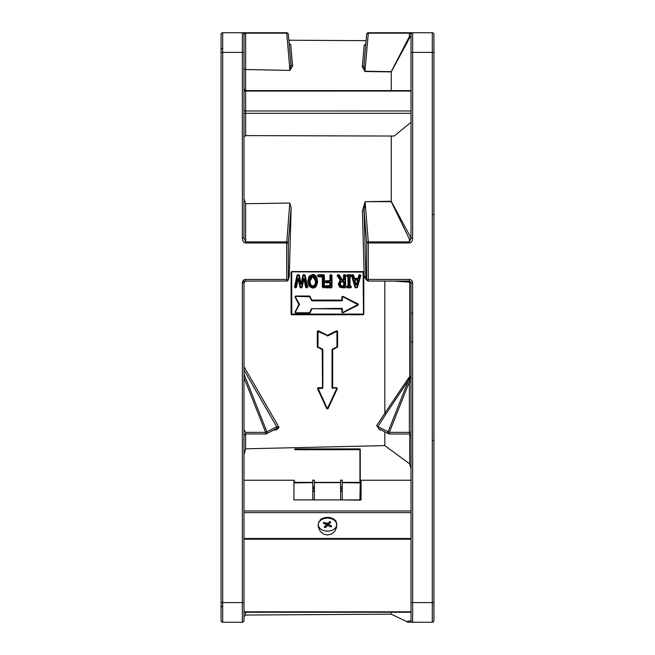 <?xml version="1.0" encoding="UTF-8"?>
<svg xmlns="http://www.w3.org/2000/svg" width="655" height="655" viewBox="0 0 655 655"><rect width="100%" height="100%" fill="white"/><g stroke="black" fill="none" stroke-linecap="round" stroke-linejoin="round"><path stroke-width="0.98" d="M433.938 52.4L433.938 34.387A1.637 1.637 0 0 0 432.3 32.75L432.3 52.4L433.938 52.4L433.938 620.612A1.637 1.637 0 0 1 432.3 622.25A1.637 1.637 0 0 0 433.938 620.612A1.637 1.637 0 0 1 432.3 622.25L412.65 622.25A1.637 1.637 90 0 1 411.012 620.612L406.771 621.628L408.057 622.25L412.65 622.25A1.637 1.637 0 0 1 411.012 620.612L411.012 611.811L243.987 611.811M433.831 606.194L433.938 603.771M222.7 622.25A1.637 1.637 0 0 1 221.062 620.612A1.637 1.637 0 0 0 222.7 622.25L222.7 32.75A1.637 1.637 0 0 0 221.062 34.387L221.062 620.612A1.637 1.637 0 0 0 222.7 622.25L242.35 622.25A1.637 1.637 0 0 0 243.987 620.612L243.987 279.972M243.987 198.49L245.625 203.713L289.797 203.05L291.148 207.717L289.256 276.23L288.274 279.898A1.637 1.637 0 0 1 286.702 281.077L286.702 279.439L245.625 279.439L245.625 281.077L286.702 281.011A1.637 1.564 -163.9 0 0 288.331 279.439L288.331 242.98A1.637 1.105 -175.4 0 0 286.702 241.883L245.625 241.883L243.987 238.125L243.987 34.387L245.625 33.176L286.702 33.176A1.637 1.212 -5 0 1 288.331 34.248A1.637 1.637 0 0 0 286.702 32.75A1.637 1.637 0 0 1 288.331 34.248L288.855 40.217L366.104 40.675L366.669 34.248A1.637 1.212 5 0 1 368.298 33.176L368.298 32.75L405.715 32.75L368.298 32.75A1.637 1.637 0 0 0 366.669 34.248A1.637 1.637 0 0 1 368.298 32.75L412.65 32.75A1.637 1.637 0 0 0 411.012 34.387L411.012 238.125L409.375 241.883L368.298 241.883L368.298 242.98L409.375 242.98A4.863 3.275 90 0 0 412.65 238.125L412.65 32.75L432.3 32.75M412.65 238.125L411.012 238.125M409.375 32.75L411.012 34.387L411.012 35.116M412.65 282.862L411.012 282.862L411.012 313.147L412.65 313.147L412.65 282.862A3.422 3.275 -90 0 0 409.375 279.439L409.375 281.077L368.298 281.077A1.637 1.637 0 0 1 366.726 279.898L365.842 276.574L364.065 210.312L365.122 202.076L368.298 241.883A1.637 1.105 175.4 0 0 366.669 242.98L366.669 279.439A1.637 1.564 163.9 0 0 366.726 279.898L366.726 279.898A1.637 1.564 163.9 0 0 368.298 281.011L368.298 242.98L366.669 242.98L364.065 210.312A1.637 0.663 -2.2 0 1 362.42 210.976L364.205 276.86L367.029 280.479M405.715 32.75L410.12 32.75M409.375 36.541L391.256 71.649L364.966 71.256L368.298 33.176L409.375 33.176L409.375 36.541A1.637 1.212 180 0 0 411.012 35.329L411.012 34.387M411.012 612.253L243.987 612.253L243.987 616.674L245.617 615.037L245.617 612.253M411.012 602.6L411.012 620.612A1.637 1.637 0 0 0 412.65 622.25L412.65 602.6L411.012 602.6L411.012 341.853L412.65 341.853L412.65 313.147M411.012 381.84L409.375 381.84L409.375 432.357L411.012 432.357M409.375 433.929L409.375 432.357L389.365 432.357L389.365 433.929A1.637 1.367 -62.5 0 1 388.096 431.858L408.564 380.154L410.226 377.214L411.012 376.879L409.702 376.609L407.623 379.368L384.935 413.084L385.926 414.001L408.564 380.154A1.637 0.418 31.6 0 0 407.623 379.368M410.808 282.01L409.702 282.141L409.702 376.609A1.637 0.426 45.2 0 1 410.226 377.214L409.375 381.84L389.365 432.357L377.976 426.593A1.637 0.475 33 0 0 376.69 425.529L379.859 429.967L381.218 429.967M384.935 413.084L376.69 425.529M379.859 429.262L379.859 429.967M378.737 428.681L377.976 426.593L385.926 414.001M411.012 282.862L409.375 281.077L411.012 282.862L411.012 281.887M411.012 313.147L411.012 341.853M411.012 468.898L409.702 463.879L384.812 445.613L384.812 431.842M243.987 429.524L245.625 432.357L245.625 433.995L243.987 435.632M273.43 430.155L274.773 430.147L274.781 429.451M243.987 366.726L278.997 427.273L276.697 426.765A1.637 1.367 -117.5 0 1 276.5 428.468A1.637 0.409 -134.3 0 1 277.573 429.099L278.997 427.273L266.389 433.815A1.637 1.367 62.5 0 1 265.635 433.929L265.635 432.357L245.625 432.357M274.773 430.147L277.573 429.099M243.987 369.993L276.697 426.765L266.904 431.858A1.637 1.367 62.5 0 1 266.389 433.815A1.637 1.637 0 0 1 265.635 433.995L245.625 433.929M243.987 373.98L266.904 431.858L265.635 432.357L243.987 377.706M384.812 445.613L245.617 448.806L243.987 454.824M293.931 480.991L294.75 480.991M360.25 480.991L361.069 480.991M384.812 412.732L384.812 281.077M365.113 201.683L391.256 201.666L409.375 239.042A1.637 1.105 180 0 0 411.012 237.937L391.248 201.281L365.113 201.683L362.42 210.976M245.625 135.601L245.625 113.307L410.98 113.307L410.98 122.297L394.171 136.043L245.625 135.601L243.987 136.821M291.098 314.089L291.753 314.744L363.148 314.744L363.803 314.089L363.779 272.218L363.116 271.563L291.729 271.563L291.074 272.218L291.098 314.089L291.762 314.056L291.729 271.825L363.124 272.087L363.484 314.072L363.124 271.825L291.729 271.825L291.762 314.4L291.074 272.218M326.788 408.777L327.983 408.777L337.325 388.62L336.727 387.694L332.658 387.694L332.691 349.598L337.603 346.921L337.603 331.299L336.662 330.718L327.451 335.311L318.248 330.718L317.298 331.299L317.298 346.921L322.211 349.598L322.506 387.76L318.109 388.087L317.814 388.554L318.109 388.087L317.814 388.554L327.091 408.728L327.688 408.728L326.788 408.777L317.511 388.62L327.091 408.728M337.325 388.62L336.735 388.481L327.394 408.687L318.109 388.481L322.186 388.481L322.178 387.694L318.101 387.694L317.511 388.62M245.625 279.439A3.422 3.275 -90 0 0 242.35 282.862L243.987 282.862L245.625 281.011L243.987 282.862M242.35 622.25A1.637 1.637 0 0 0 243.987 620.612A1.637 1.637 0 0 1 242.35 622.25L242.35 602.6L243.987 602.6M243.987 238.125L242.35 238.125A4.863 3.275 90 0 0 245.625 242.98L245.625 203.713M289.928 70.412L245.625 69.52L289.928 70.412L292.605 65.942A1.637 1.49 -5 0 1 290.984 64.591L289.936 70.159L286.702 32.75L242.35 32.75A1.637 1.637 0 0 1 243.987 34.387L243.987 38.326M222.7 32.75L242.391 32.75A1.637 1.637 0 0 1 242.399 32.75L242.35 52.4L243.987 52.4M290.984 64.591L288.331 34.248A1.637 1.637 0 0 0 286.702 32.75A1.637 1.637 0 0 1 288.331 34.248L289.101 43.05A1.637 1.613 -5 0 0 290.722 44.524L289.575 44.057M243.987 42.002L243.987 34.387M409.375 279.439L366.669 279.439L365.842 276.574L364.205 276.86M393.72 281.077L409.702 282.141L409.735 281.126M394.171 136.043L410.98 122.297M365.236 50.591L365.768 44.507M368.298 32.75A1.637 1.637 0 0 0 366.669 34.248L363.934 65.5L364.958 71.51L391.248 71.894L411.012 35.329L411.012 52.4L432.3 52.4L432.3 602.6L433.938 602.6M365.375 44.524L364.221 44.982A1.637 1.613 5 0 0 365.858 43.517L363.934 65.5A1.637 1.49 5 0 1 362.297 66.843L364.958 71.51M364.221 44.982L362.297 66.843M292.605 65.942L290.722 44.524M245.625 32.75L245.625 69.52A1.637 1.212 0 0 1 243.987 68.308A1.637 1.466 0 0 0 245.617 69.774L245.617 90.595L243.987 88.957M363.148 314.744L291.762 314.4L363.157 314.056L291.762 314.056L291.753 314.744M363.803 314.089L363.116 271.563M363.779 272.218L363.124 271.825M305.132 275.231L303.47 274.715L302.831 275.239L301.112 283.754L299.335 275.231L298.696 274.715L296.993 275.231L294.488 287.037L295.135 287.823L296.486 287.299L298.221 278.694L299.982 287.299L300.62 287.823L302.16 287.299L303.895 278.784L305.656 287.308L307.064 287.823L307.711 287.029L305.132 275.231L304.485 275.485L307.383 287.152L306.294 287.267L304.534 278.76L303.249 278.76L301.521 287.545L303.249 278.76M330.578 274.715L329.923 275.37L329.932 280.708L325.871 280.708L325.216 281.363L325.871 282.837L329.932 282.837L329.94 285.695L325.674 285.695L325.019 287.168L325.674 287.823L331.34 287.823L331.995 287.168L331.987 275.37L330.578 274.715L330.251 275.436L331.651 275.427L330.251 275.427L330.259 280.766L329.923 275.37M353.626 275.19L354.453 278.58L352.988 275.485L353.823 278.481L354.461 278.195L353.626 275.19L352.202 274.715L351.571 275.55L354.953 287.349L355.583 287.823L357.458 287.349L360.815 275.55L360.185 274.715L358.825 275.19L358.318 278.342L359.136 275.337L360.496 275.518L356.819 287.267L360.496 275.518L357.458 287.349M316.062 276.033L314.425 274.723L312.779 274.453L309.111 276.279L307.776 281.273L309.111 286.268L312.787 288.094L314.719 287.701L316.168 286.423L317.626 281.298L316.062 276.033L317.29 281.347L316.193 286.12L314.719 287.701L316.766 285.089L314.719 287.381L312.787 287.807L310.838 287.365L309.381 286.12L308.423 281.372L309.627 276.787L312.771 275.223L316.684 277.794L314.818 275.018L316.832 277.704M342.811 296.297L341.861 296.879L341.861 300.121L312.017 300.121L309.561 296.027L295.569 296.027L294.987 296.985L298.926 304.55L294.996 312.116L295.577 313.074L309.569 313.074L312.026 308.972L311.428 308.726L309.569 312.762L295.577 312.762L295.282 312.288L299.499 304.297L295.282 296.871L295.569 296.387L309.856 296.568L295.561 296.387L309.561 296.748L312.009 300.841L341.861 300.841L342.508 300.186L342.188 296.92L342.811 296.297L358.129 303.961L357.982 304.87L342.671 312.525L342.197 312.23L342.516 309.021L341.861 308.366L311.428 308.726M341.869 312.214L341.869 308.669L312.017 308.669L341.869 308.972L341.869 312.214L342.819 312.803L358.129 305.132L358.129 303.961M350.712 276.639L349.688 276.697L351.367 275.984L350.712 274.715L347.265 274.715L346.61 275.984L347.961 276.639L347.969 285.899L347.273 285.899L346.618 287.168L347.273 287.823L350.72 287.823L351.375 286.554L350.024 285.899L350.016 276.639L349.352 276.754L349.361 285.998L351.047 287.218L346.945 287.218L348.616 285.998L348.607 276.754L347.952 276.099L347.256 276.369L346.929 275.436L350.712 275.1L347.256 275.1L350.703 275.485L350.712 276.369L350.007 276.099L349.352 276.754M344.137 274.715L343.482 275.37L343.482 279.669L342.385 279.669L339.224 275.002L337.661 274.715L337.12 275.739L340.313 280.34L338.275 284.114L339.609 287.103L342.5 287.823L344.898 287.823L345.545 287.168L345.537 275.37L344.137 274.715L344.129 275.485L345.21 275.427L344.89 287.545L345.201 275.427L344.89 287.267L342.491 287.267L339.994 286.677L338.922 284.213L340.846 280.07L337.39 275.616L337.652 275.1L338.676 275.485L342.377 280.43L344.129 279.775L344.137 275.1L344.129 279.775M318.289 274.715L317.634 275.37L318.289 276.844L322.358 276.844L322.366 287.168L323.767 287.823L324.421 287.168L324.413 275.37L323.758 274.715L318.289 274.715L324.078 275.427L318.281 275.1L323.75 275.485L323.767 287.545L323.013 287.267L323.005 276.959L322.35 276.304L318.281 276.304L318.289 275.1L318.281 276.574L317.634 275.37M316.168 286.423L312.779 287.807L309.381 286.129L308.44 284.082L308.104 281.322L309.365 276.533L310.871 275.247L312.771 274.838L314.711 275.264L312.771 275.223M317.626 281.298L317.135 284.073L317.126 278.572L317.29 281.347M316.766 285.089L312.779 287.529M316.193 276.533L314.711 275.264L316.193 276.533M305.656 287.308L306.294 287.267L304.215 278.768L303.576 278.768L302.16 287.299M307.711 287.029L304.493 275.1L307.383 287.152L306.303 287.823M302.831 275.239L304.493 275.1L303.15 275.37M299.335 275.231L300.792 283.869L301.431 283.869L300.465 283.983L301.75 283.983L303.47 275.485L304.485 275.485L304.493 274.715M300.784 283.869L301.431 283.869L300.784 283.869L299.016 275.362L297.624 275.1L298.696 274.715M294.488 287.037L297.632 274.715M295.135 287.823L294.807 287.152L296.158 287.283L295.127 287.267L297.624 275.485L298.688 275.485L300.465 283.983M296.486 287.299L297.894 278.686L298.533 278.686L297.566 278.678L295.831 287.267L297.894 278.686L298.541 278.686L297.894 278.686M301.112 284.131L301.75 283.983M299.982 287.299L300.612 287.267L298.852 278.678L297.566 278.678M300.62 287.823L298.852 278.678M303.568 278.768L304.534 278.76M294.807 287.16L295.831 287.545M322.366 287.168L323.758 287.545L322.694 287.218L322.678 276.901L318.289 276.844M324.421 287.168L324.078 275.427L323.767 287.823M324.413 275.37L318.281 275.1M317.634 276.189L318.289 276.574M323.021 287.823L323.005 276.959M325.019 286.35L330.587 285.793L330.578 282.944L329.923 282.289L325.863 282.289L325.863 281.47L329.923 281.47L330.578 280.815L330.57 275.485L331.324 275.485L331.659 287.218L325.339 287.218L325.666 286.448L329.932 286.448L330.587 285.793M325.019 287.168L325.339 286.399L325.674 287.545L331.659 287.218L331.651 275.427L331.995 287.168M331.987 275.37L331.332 274.715M329.923 281.47L329.932 280.708L325.535 281.429M325.535 281.421L325.543 282.231L325.216 281.363M325.674 285.695L329.932 286.071L330.259 282.894L325.543 282.248M329.932 286.448L329.923 282.289M329.932 282.567L330.578 282.944M342.5 287.823L339.806 286.89L338.93 285.809L338.602 284.164L339.192 281.879L340.575 280.201L337.39 275.616L340.625 281.02M339.609 287.103L340.977 287.43M345.545 287.168L342.491 287.267M345.537 275.37L344.882 274.715M343.482 275.37L343.81 279.726L342.106 279.906L343.482 280.43M339.224 275.002L338.676 275.485L341.836 280.144M337.12 275.739L338.684 275.1L337.661 274.715M342.385 280.053L338.684 274.715M309.234 281.372L310.159 285.31L312.779 286.751L315.399 285.318L316.324 281.372L312.771 276.001L309.234 281.372L309.79 283.509L309.561 281.322L310.429 277.573L309.561 281.322L310.437 285.081L311.452 286.055L314.122 286.063L315.776 283.492L315.997 281.322L315.12 277.573L312.779 276.271L310.429 277.573L312.771 276.001M310.707 284.86L309.897 281.273L312.779 276.541L315.669 281.273L314.867 284.851L312.787 285.998L310.707 284.86L312.779 286.374L310.159 285.31M311.608 287.66L312.541 287.799L311.608 287.66M339.732 284.082L340.526 285.998L343.482 286.489L344.137 285.834L344.137 281.814L343.482 281.159L340.404 281.912L339.732 284.082L340.649 282.076L342.565 281.437L340.657 282.076L340.06 284.033L340.731 285.686L343.49 286.112L340.936 285.383L340.395 283.983L340.903 282.24L342.573 281.707L342.565 281.159M340.404 281.912L340.903 282.24M342.573 281.707L343.49 281.707L343.818 285.785L343.81 281.765L342.573 281.437L340.657 282.076L340.06 284.033L340.526 285.998M343.482 286.489L344.137 281.814M343.49 286.112L344.137 285.834M343.482 286.112L341.427 286.014L340.936 285.383M342.418 286.489L341.427 286.014M351.367 275.984L351.031 275.427L350.703 276.369M351.367 275.37L350.712 274.715M346.61 275.37L346.937 276.042L347.265 274.715M346.61 275.984L347.961 276.369L347.265 276.639M346.618 286.554L348.296 285.948L347.952 276.099M346.618 287.168L346.945 286.603L347.273 287.545L350.72 287.545L350.72 286.276L351.375 287.168M351.375 286.554L350.024 286.276L349.696 285.948L350.72 285.899M347.273 285.899L348.616 285.998M347.961 286.644L348.607 276.754M350.016 286.644L349.688 276.697L349.361 285.998M354.953 287.349L355.575 287.267L352.194 275.485L353.315 275.337L351.882 275.526L352.996 274.715M352.013 275.157L355.264 287.308L351.571 275.55M356.828 287.823L355.264 287.308L355.583 287.823M360.815 275.55L359.136 275.354L359.456 274.715M358.825 275.19L357.998 278.58L358.629 278.481L360.185 274.715M354.453 278.58L358.007 278.195L354.453 278.58L357.998 278.964L358.629 278.481M353.823 278.481L354.453 278.964M355.591 284.868L356.852 284.868L358.056 280.545L357.425 279.718L355.018 279.718L354.388 280.545L355.591 284.868L356.23 284.598L354.707 280.406L357.425 279.988L354.707 280.406L356.23 284.974L357.745 280.406L356.23 284.598L357.745 280.406L357.425 279.718M356.156 284.966L356.541 284.737L355.911 284.737L356.541 284.737L355.911 284.737L354.388 280.545M358.056 280.545L357.425 279.988M342.819 312.803L342.197 312.23L342.516 309.021M358.129 305.132L357.974 304.28L342.508 296.592M341.861 296.879L342.663 296.625L357.827 304.6L342.663 312.525L357.974 304.87L357.982 304.28L342.663 296.625L342.188 296.92L342.508 300.186M341.861 300.841L342.188 300.154L311.723 300.301L341.861 300.481L342.573 296.592M310.151 296.387L295.561 296.387L295.274 296.862L299.499 304.297M311.428 300.481L309.856 296.568L312.009 300.841M294.987 296.985L299.499 304.902M294.996 312.116L299.212 304.428L295.282 312.288L295.577 313.074M310.159 312.713L311.723 308.849L309.569 312.762L295.569 312.762M322.186 388.481L322.841 387.825L322.874 349.655L322.211 349.598L322.514 387.76L322.538 349.631L317.626 346.937L322.489 349.058L317.962 346.962L317.675 347.51M327.173 335.917L327.754 335.917L327.451 335.311L336.809 331.012L337.284 331.307L336.957 330.98L327.606 335.614L317.962 330.98L317.634 331.307L327.459 335.647M317.298 346.921L317.962 346.962L318.109 331.012L327.5 335.647M327.754 335.917L336.957 331.307L336.957 346.962L332.421 349.058L337.088 347.24L336.957 330.98M332.421 349.058L332.372 349.631L337.284 346.937L337.603 331.299M332.044 349.655L332.011 387.825L332.372 349.631L332.339 387.76L336.735 388.087L332.658 388.087M332.011 387.825L332.666 388.481M322.841 387.825L322.178 388.087M322.874 349.655L322.489 349.058M317.298 331.299L317.962 330.98M317.634 331.307L317.634 346.937L317.634 331.307L318.248 330.718M337.219 347.51L337.603 346.921M327.983 408.777L337.03 388.554L336.727 387.694M301.513 287.545L300.612 287.267L301.513 287.267L301.521 287.823M336.801 524.385A9.334 6.599 0 0 1 336.613 525.335M318.404 525.433A9.334 6.599 0 0 1 318.183 524.385M318.993 521.396L318.158 525.056L318.395 527.275L320.197 531.27L323.439 534.038L327.492 535.02L331.545 534.038L334.787 531.27L336.596 527.275L336.293 521.748M411.012 480.238L361.069 480.238L361.069 499.921L293.931 499.921L293.931 480.238L243.987 480.238M360.25 499.921L360.25 449.674L295.077 449.731L359.923 449.355L359.923 482.375L342.238 482.375M295.077 499.921L312.762 499.921L312.762 492.511M314.4 492.511L314.4 499.921L340.6 499.921L340.6 492.511M342.238 492.511L342.238 499.921L360.25 500.158M360.25 449.224L360.25 449.674L359.923 448.896L294.75 449.224M340.6 486.722L340.6 480.148L342.238 480.238L342.238 486.722L340.6 486.722L340.6 489.039L342.238 489.039L342.238 486.722M342.238 489.039L342.238 490.89L340.6 490.89L340.6 499.921M340.6 490.89L340.6 489.039M340.6 488.671L342.238 488.581L340.6 488.671M342.238 499.921L342.238 490.89M312.762 486.722L312.762 480.148L314.4 480.238L314.4 486.722L312.762 486.722L312.762 489.039L314.4 489.039L314.4 486.722M314.4 489.039L314.4 490.89L312.762 490.89L312.762 499.921M312.762 490.89L312.762 489.039M312.762 488.671L314.4 488.581L312.762 488.671M314.4 499.921L314.4 490.89M323.496 518.801A4.912 3.472 0 0 1 326.55 517.401M328.663 517.434A4.912 3.472 0 0 1 331.504 518.801M323.717 522.788L323.267 523.099A4.757 3.365 180 0 1 324.061 522.305L326.82 523.607A0.63 0.442 180 0 0 327.664 523.501L329.661 521.634A4.757 3.365 180 0 1 330.791 522.199L328.949 524.147A0.63 0.442 180 0 0 329.097 524.745L331.733 526.161A4.757 3.365 180 0 1 330.939 526.956L330.202 525.343M325.953 525.212L325.339 527.627L327.336 525.76L327.14 523.681M325.339 527.627A4.757 3.365 180 0 1 324.209 527.062L326.051 525.114A0.63 0.442 180 0 0 325.903 524.516L325.994 523.214M330.939 526.956L328.18 525.662A0.63 0.442 180 0 0 327.336 525.76M326.1 524.54L327.066 522.927M323.267 523.099L325.903 524.516M320.025 520.062A9.17 6.484 0 0 1 328.605 517.385A9.17 6.484 0 0 1 336.031 521.437M334.975 528.389A9.17 6.484 0 0 1 324.708 530.812A9.17 6.484 0 0 1 318.33 524.63A9.17 6.484 0 0 1 320.025 520.872A9.17 6.484 0 0 1 330.292 518.457A9.17 6.484 0 0 1 336.67 524.63A9.17 6.484 0 0 1 334.975 528.389M409.375 242.98L409.375 239.042M391.248 612.253L391.248 614.177L406.771 621.628M409.702 434.036L409.702 463.879M245.617 448.806L245.617 433.995M391.248 136.043L391.256 201.666M242.35 282.862L242.35 602.6L221.062 602.6M291.148 207.717L288.331 242.98L286.702 242.98L286.702 279.439L288.331 279.439L289.256 276.23M245.625 242.98L286.702 242.98L289.797 203.05M221.062 52.4L242.35 52.4L242.35 238.125M286.702 32.75A1.637 1.637 0 0 1 288.331 34.248M432.3 622.25L432.3 602.6L412.65 602.6L412.65 341.853M411.012 90.562L411.012 113.331M243.987 114.461A1.637 1.154 0 0 1 245.625 113.307L245.625 110.99L411.012 110.965M243.987 109.827A1.637 1.154 0 0 0 245.625 110.99L245.625 91.07L411.012 91.053M243.987 89.915A1.637 1.154 0 0 0 245.625 91.07L245.625 90.595L410.98 90.595M391.256 71.649L391.248 90.595M433.938 370.64L433.938 370.14M312.787 288.094L309.381 286.12L308.423 281.372M303.47 274.715L301.431 283.869L303.15 275.362M338.275 284.114L339.994 286.677M312.779 276.541L314.138 276.615L315.129 277.581L316.324 281.372M315.669 281.273L315.399 285.318M314.867 284.851L312.787 286.374L310.437 285.081M309.111 276.279L309.627 276.787M312.779 274.453L316.177 276.5M307.776 281.273L309.365 276.533L312.771 274.838M340.395 283.983L340.731 285.686L342.426 285.736M356.819 287.545L355.575 287.545M358.318 278.342L357.998 278.964M243.987 512.644L411.012 512.644M411.012 538.5L243.987 538.5M411.012 510.974L243.987 510.974M243.987 539.188L411.012 539.188M312.762 482.661L294.75 482.891M312.762 482.375L294.75 482.317M340.6 482.375L314.4 482.375M360.25 482.317L359.923 499.921M314.4 482.661L340.6 482.661M342.238 482.661L360.25 482.891M340.6 491.356L342.238 491.356M340.6 487.189L342.238 487.189M312.762 491.356L314.4 491.356M312.762 487.189L314.4 487.189M329.596 521.699A4.511 3.185 0 0 1 330.636 522.231L329.547 521.691M323.472 523.091A4.511 3.185 0 0 1 323.595 522.936A4.511 3.185 0 0 1 324.184 522.362M325.478 527.373A4.511 3.185 0 0 1 324.413 526.849M331.479 526.022A4.511 3.185 0 0 1 330.734 526.743M328.949 524.147L328.785 522.453M328.18 525.662L328.36 522.854M222.684 605.654L221.062 607.291M222.684 49.346L221.062 47.709M391.248 614.177L245.617 615.037M378.729 428.673L388.611 433.815A1.637 1.637 0 0 0 389.365 433.995L409.375 433.995L411.012 435.632M242.35 32.75L242.956 32.865L242.35 32.75M365.858 43.517L365.302 44.589M289.649 44.122L289.101 43.05M433.938 337.145L433.938 337.62M433.938 185.308L433.938 184.849M306.294 287.545L303.887 278.506M297.313 275.362L294.807 287.152M300.62 287.545L298.213 278.424M301.431 283.869L300.948 284.09M340.575 280.201L338.602 284.164M340.731 285.686L342.418 286.112M327.385 408.925L337.03 388.554L336.735 388.087M336.875 330.988L337.284 331.307M433.283 214.512L433.938 213.857M433.283 440.488L433.938 441.142M295.077 448.896L359.923 448.896M340.6 480.148L342.238 480.148M312.762 480.148L314.4 480.148M323.595 522.936L324.25 522.322M326.149 524.909L326.337 523.378M328.851 524.434L328.622 522.608M336.67 524.63L336.67 523.82M318.33 524.63L318.33 523.82"/></g></svg>
